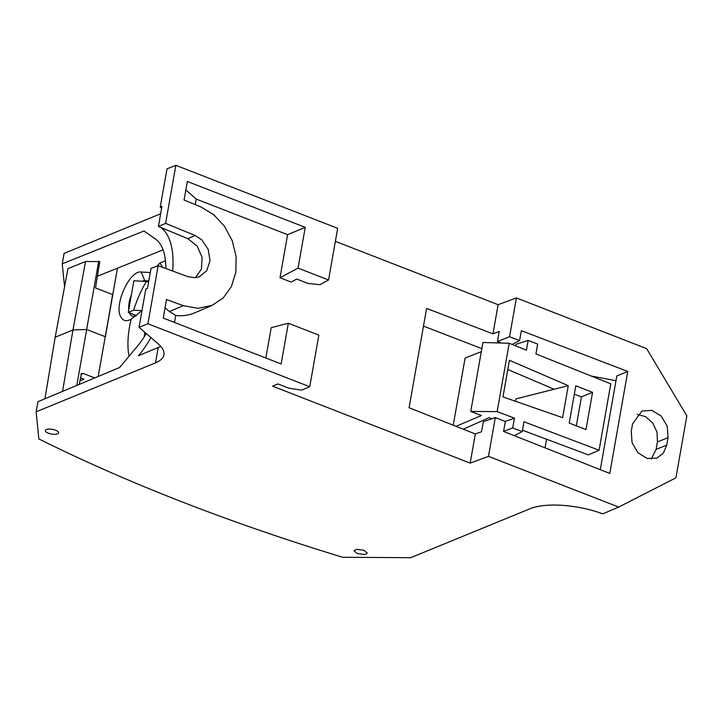 <?xml version="1.0" encoding="UTF-8"?>
<svg xmlns="http://www.w3.org/2000/svg" width="723" height="723" viewBox="0 0 723 723"><rect width="100%" height="100%" fill="white"/><g stroke="black" fill="none" stroke-linecap="round" stroke-linejoin="round"><path stroke-width="1.08" d="M136.457 315.553L128.287 312.372L133.854 280.777L146.344 281.455A66.245 30.321 -68.7 0 0 133.656 310.167L141.898 310.7L131.152 319.159A66.245 30.321 -68.7 0 0 129.074 356.213M148.613 282.042L146.344 281.455M135.318 316.159L134.632 314.848M129.525 312.851A18.834 8.622 -68.7 0 0 130.013 313.89A18.834 8.622 -68.7 0 0 132.417 316.096A18.834 8.622 -68.7 0 0 133.222 316.303A18.834 8.622 -68.7 0 0 135.906 315.969M148.802 280.922L144.781 280.705A18.834 8.622 -68.7 0 0 142.169 281.229M131.351 294.966A18.834 8.622 -68.7 0 0 128.775 309.598M150.285 272.526L141.22 272.029C129.489 269.968 113.348 306.236 121.066 317.316C123.353 321.048 126.715 321.663 131.152 319.159L131.767 318.771M157.189 266.055A66.245 30.321 -68.7 0 1 159.955 262.982L162.838 267.42M144.772 332.237A54.478 24.934 -68.7 0 0 144.311 336.683M128.287 312.372L133.656 310.167M163.073 249.851L117.46 268.179L98.174 376.493M159.955 262.982L165.477 260.714M470.176 463.118L475.318 433.954L481.545 431.739L483.325 421.672L495.309 417.56L488.468 456.358L470.176 463.118L272.553 386.163L277.975 383.94L288.739 388.134L301.5 390.14L309.733 386.76L147.917 323.75L139.051 327.293L158.192 343.868A53.99 19.169 -170 0 1 163.94 354.812A53.99 19.169 -170 0 1 155.499 362.856L36.15 411.812L37.93 401.699L119.602 367.519L136.52 347.329A67.835 31.053 -68.7 0 0 146.272 333.538M160.642 213.773L64.085 253.384L62.241 263.823L143.985 230.98L155.59 239.159A67.835 31.053 -68.7 0 1 165.865 268.54M150.98 337.623A80.624 36.9 -68.7 0 1 138.473 355.734L160.777 346.416M172.652 271.044A80.624 36.9 -68.7 0 0 161.048 227.718L161.256 227.637M36.15 411.812L38.834 438.933A1012.245 359.394 -170 0 0 342.847 557.306L410.745 557.677L530.095 508.721A53.99 19.169 -170 0 1 551.586 505.088A53.99 19.169 -170 0 1 586.389 508.947A53.99 19.169 -170 0 1 601.382 513.366L602.756 513.872L618.698 507.067L675.924 477.822L686.85 415.833L646.633 348.64L516.403 297.93L498.111 304.69L335.382 241.328M48.342 433.185A6.751 2.395 -170 0 0 57.551 433.881A6.751 2.395 -170 0 0 58.608 432.86A6.751 2.395 -170 0 0 55.572 430.221A6.751 2.395 -170 0 0 46.362 429.525A6.751 2.395 -170 0 0 45.314 430.519A6.751 2.395 -170 0 0 48.342 433.185M165.612 223.38L158.409 226.453L161.943 206.435L160.244 207.112L166.986 168.866L175.852 165.323L165.612 223.38L195.147 235.499L201.78 239.819L208.197 249.381L210.013 260.723L206.742 270.764L199.268 276.801L195.093 277.722L187.89 276.656L158.147 265.693L147.917 323.75M309.733 386.76L318.843 335.12L288.332 323.235L281.148 363.967L163.253 318.066L166.525 299.512L183.253 305.675L198.021 308.332L212.065 305.422L223.235 297.921L231.414 286.507L235.852 272.246L236.123 256.466L232.2 240.632L224.464 226.236L213.619 214.604L200.687 206.832L184.067 200.018L187.338 181.464L305.242 227.365L298.057 268.097L328.558 279.982L337.668 228.332L175.852 165.323M62.241 263.823L64.582 286.697M488.468 456.358L618.698 507.067M363.886 554.496L357.045 553.393L353.936 550.691L356.71 549.308L363.786 550.248L367.23 553.032L366.172 554.053L363.886 554.496M161.048 227.718L166.552 229.833M591.351 376.077L615.987 380.696M546.561 439.241L545.043 447.826M516.403 297.93L509.561 336.728L519.584 340.632L521.337 330.673L627.763 371.45L609.778 473.438L503.57 431.423L505.332 421.464L514.451 418.156L497.153 411.595L470.754 411.441L481.464 415.544L456.014 426.326M495.309 417.56L505.332 421.464M666.751 445.115L663.343 453.176L656.936 458.093L647.184 458.481L637.975 452.779L632.074 442.711L631.242 431.288L632.562 423.832L641.979 411.007L651.794 410.366L661.156 415.978L667.202 426.1L668.07 437.659L666.751 445.115L656.113 449.363L651.197 459.096M498.111 304.69L492.969 333.845L499.231 331.45L497.46 341.518L509.561 336.728M492.969 333.845L426.606 308.414L409.082 407.754L475.318 433.954M328.558 279.982L319.909 284.699L307.808 283.353L296.746 279.051L291.17 282.087L280 277.74L287.6 234.659L196.249 199.087L195.273 204.609M212.065 305.422L194.821 312.797A53.972 43.995 -112.3 0 1 175.734 315.454L174.496 322.44M265.847 358.012L271.197 327.664L288.332 323.235M160.244 207.112L161.6 208.341M158.147 265.693L151.026 268.35L147.492 288.36L145.802 289.037L139.051 327.293M600.298 469.679L616.818 375.969L627.763 371.45M423.479 326.118L481.825 348.64M453.249 425.223L465.088 358.102L481.292 351.667M568.26 385.666L562.611 417.686L502.964 396.918L509.426 360.298L568.26 385.666L515.888 398.897L515.472 401.274M656.113 449.363L657.424 441.907L657.035 432.173L652.788 423.082L645.63 416.674L637.153 414.369M501.382 343.036L497.46 341.518M519.584 340.632L512.128 344.437M165.061 307.826L169.462 311.532L175.734 315.454M185.838 189.968L196.249 199.087M305.242 227.365L287.6 234.659M298.057 268.097L280 277.74M158.409 226.453L187.872 238.68L197.144 246.064L202.115 257.406L201.437 269.092L195.364 277.695M491.848 418.753L489.055 417.704L463.28 429.191M497.153 411.595L509.2 343.271L482.91 342.485L470.754 411.441M509.2 343.271L526.443 350.158L528.161 340.388L537.668 344.085L535.933 353.927L610.781 383.85L599.078 450.23L523.967 421.762L522.232 431.631L514.315 435.671M503.588 431.369L512.724 427.926L522.232 431.631M514.451 418.156L512.724 427.926M569.218 423.063L585.991 429.598L592.562 392.318L575.788 385.793L569.218 423.063M599.078 450.23L588.35 454.894L522.476 430.221M507.799 369.507L554.107 389.236M515.707 345.865L515.969 344.338L528.161 340.388M574.306 394.171L581.446 396.918L576.339 425.838M581.446 396.918L592.562 392.318M76.801 385.431L86.661 329.48L105.368 336.764L112.598 294.604L95.49 287.944L99.801 261.581L85.522 261.536L67.953 268.594L55.174 337.234L44.925 398.78M81.536 373.502L79.232 384.419M80.38 377.795L83.958 379.186L79.846 380.876M62.567 391.387L72.969 329.932L86.661 329.48L98.717 261.157M105.368 336.764L117.46 268.179L97.406 276.24M85.522 261.536L72.969 329.932L55.174 337.234M94.722 377.939L83.362 373.511L81.075 373.755M147.239 281.69L144.781 280.705L141.22 272.029M155.499 362.856L158.183 347.646M668.07 437.659L657.424 441.907M183.253 305.675L169.462 311.532M187.872 238.68L195.147 235.499M80.949 374.505L83.362 373.511"/></g></svg>
